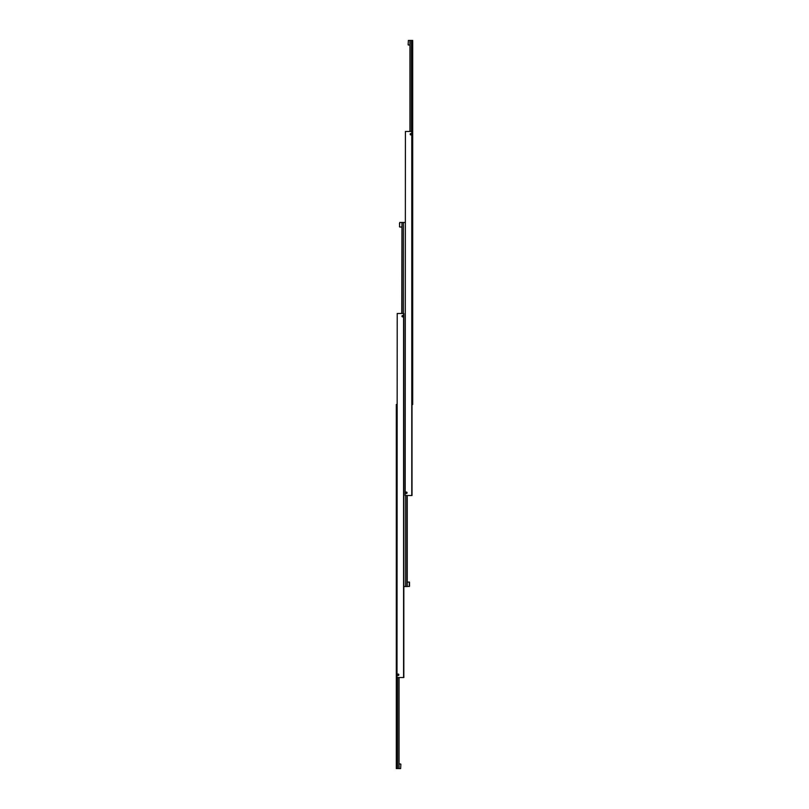 <?xml version="1.0" encoding="UTF-8"?>
<svg xmlns="http://www.w3.org/2000/svg" width="809" height="809" viewBox="0 0 809 809"><rect width="100%" height="100%" fill="white"/><g stroke="black" fill="none" stroke-linecap="round" stroke-linejoin="round"><path stroke-width="1.21" d="M410.163 134.193A0.708 0.708 0 0 1 410.871 133.485A0.708 0.708 0 0 1 411.579 134.193A0.708 0.708 0 0 1 410.871 134.901A0.708 0.708 0 0 1 410.163 134.193M405.582 492.782A0.738 0.738 0 0 1 406.32 492.044A0.738 0.738 0 0 1 407.058 492.782A0.738 0.738 0 0 1 406.32 493.52A0.738 0.738 0 0 1 405.582 492.782M405.188 495.512L405.41 131.463L405.188 495.512M405.41 495.512L412.014 495.512L412.014 131.463L405.41 131.463M411.781 131.463L411.781 495.512M408.141 44.778L408.373 40.45L408.141 44.778M409.961 45.001L408.373 45.001M408.373 40.45L409.961 40.45L409.961 131.463M410.163 131.463L410.163 40.45L411.579 40.45L411.579 131.463M412.014 404.5L412.691 404.5L412.691 40.45L411.579 40.45M399.494 226.793L399.717 222.475L399.494 226.793M401.972 313.488L401.972 222.475L403.388 222.475L403.388 313.488M407.028 495.512L407.028 586.525L405.612 586.525L405.612 495.512M407.23 581.974L409.506 582.207L409.506 586.292M407.23 495.512L407.23 586.525L409.506 586.303M405.188 222.475L403.388 222.475M403.822 586.525L405.612 586.525M401.972 222.475L401.77 313.488M399.494 223.446L399.494 224.184M401.972 316.218A0.708 0.708 0 0 1 402.68 315.51A0.708 0.708 0 0 1 403.388 316.218A0.708 0.708 0 0 1 402.68 316.926A0.708 0.708 0 0 1 401.972 316.218M397.391 674.807A0.738 0.738 0 0 1 398.129 674.069A0.738 0.738 0 0 1 398.867 674.807A0.738 0.738 0 0 1 398.129 675.545A0.738 0.738 0 0 1 397.391 674.807M396.997 677.538L397.219 313.488L396.997 677.538M397.219 677.538L403.822 677.538L403.822 313.488L397.219 313.488M403.59 313.488L403.59 677.538M400.859 764.222L400.637 768.55L400.859 764.222M399.039 763.999L400.637 763.999M400.637 768.55L399.039 768.55L399.039 677.538M398.837 677.538L398.837 768.55L397.421 768.55L397.421 677.538M396.997 404.5L396.309 404.5L396.309 768.55L397.421 768.55M409.283 581.984L409.283 586.525M401.77 227.026L399.717 227.026M401.77 222.475L399.717 222.475"/></g></svg>
